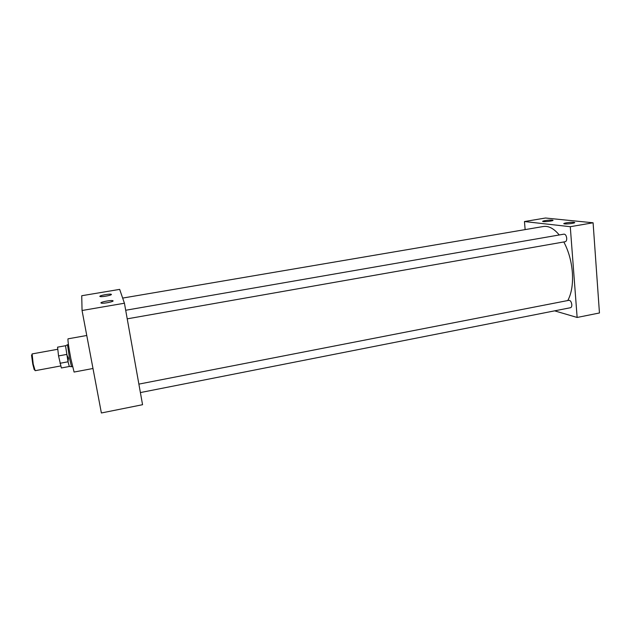 <?xml version="1.0" encoding="UTF-8"?>
<svg xmlns="http://www.w3.org/2000/svg" width="631" height="631" viewBox="0 0 631 631"><rect width="100%" height="100%" fill="white"/><g stroke="black" fill="none" stroke-linecap="round" stroke-linejoin="round"><path stroke-width="0.95" d="M564.619 223.895C567.458 224.273 576.277 222.98 574.533 222.443L573.887 222.317C570.787 221.931 561.677 223.358 564.201 223.831L564.619 223.895M543.37 221.599C545.981 221.946 554.483 220.692 552.859 220.203L552.299 220.093C549.459 219.738 540.672 221.11 543.007 221.544L543.37 221.599M100.913 302.935L101.449 303.188C103.807 303.677 113.659 301.697 113.091 300.861L112.815 300.671C111.08 299.993 100.463 302.012 100.913 302.935M99.824 296.373L100.282 296.594C102.435 297.051 111.932 295.19 111.403 294.425L111.159 294.259C109.597 293.644 99.398 295.537 99.824 296.373M140.39 392.569L570.542 307.707C571.457 307.407 571.875 306.358 571.804 304.568C571.386 301.839 570.448 300.427 568.988 300.309L138.883 384.113M127.225 318.844L565.289 241.697C566.307 241.365 566.78 240.198 566.709 238.202C566.33 235.584 565.439 234.227 564.043 234.133L125.695 310.255M92.986 368.496L74.079 372.053L70.893 358.929C68.7 347.137 67.73 340.44 67.99 338.839L86.762 335.487M567.774 300.545C571.583 293.47 573.114 284.045 572.349 272.261C571.394 260.997 568.547 250.893 563.814 241.957M554.617 310.854L577.136 317.456L570.274 226.703L524.456 221.544L525.142 229.605M559.232 234.969C553.915 228.525 548.623 225.701 543.362 226.505L122.666 298.077M82.054 310.499L101.378 412.982L142.559 404.708L124.433 303.227L119.669 289.377L81.738 295.734L82.054 310.499L124.433 303.227M570.274 226.703L593.093 222.782L545.46 218.018L524.456 221.544M577.136 317.456L599.45 312.976L593.093 222.782M34.752 370.058L34.192 369.648L32.765 364.103L31.55 355.245L31.929 354.661M57.571 349.306L32.102 353.92L33.214 364.111L35.178 370.689L60.631 365.964M68.432 344.494L67.493 344.747L69.465 358.022L71.524 366.706L72.494 366.611M66.594 354.393L68.408 358.148L68.038 361.855L65.521 345.772M69.315 366.445L68.038 361.855M69.276 366.501L61.381 367.968L58.541 355.931L57.563 347.16L65.466 345.733M67.959 361.808L59.984 363.29M58.541 355.931L66.539 354.464M111.048 294.787L111.159 294.259M112.681 301.279L112.815 300.671M34.192 369.648L34.721 369.971M69.197 366.43L71.524 366.706M65.419 345.827L67.493 344.747M31.55 355.245L31.929 354.748"/></g></svg>

